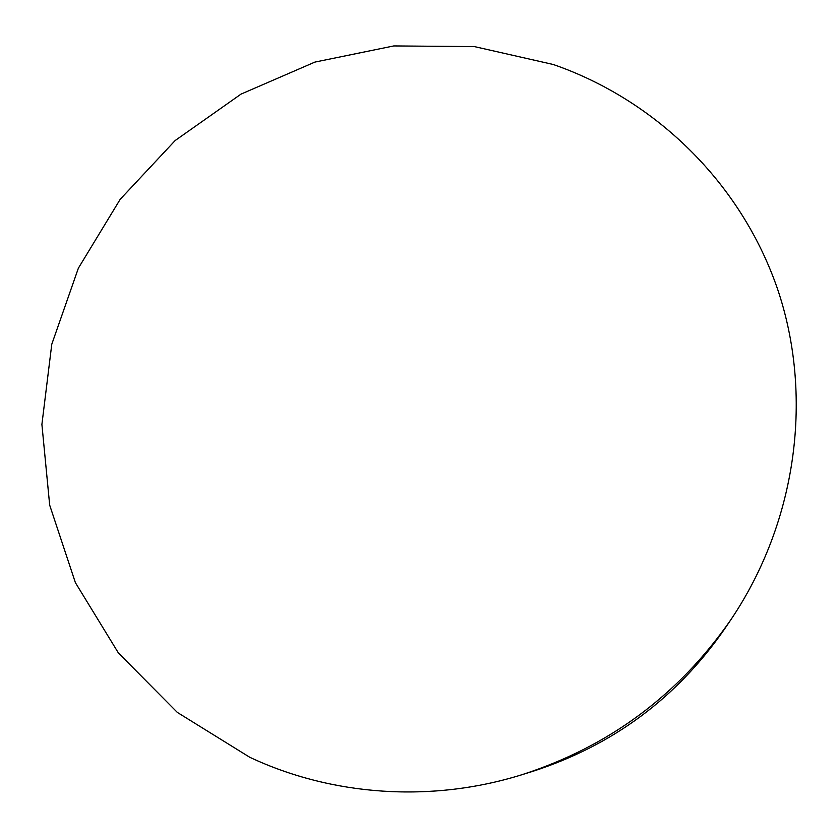 <?xml version="1.0" encoding="UTF-8"?>
<svg xmlns="http://www.w3.org/2000/svg" width="838" height="838" viewBox="0 0 838 838"><rect width="100%" height="100%" fill="white"/><g stroke="black" fill="none" stroke-linecap="round" stroke-linejoin="round"><path stroke-width="1.26" d="M522.357 774.584L532.926 771.295C612.788 745.422 676.664 698.012 724.545 629.066L730.757 619.9C797.818 520.408 813.572 393.923 777.088 287.685C740.006 181.469 654.656 99.691 553.269 64.495L474.444 46.603L393.808 45.933L314.899 62.096L241.009 94.118L175.194 140.501L120.19 199.318L78.384 268.16L51.778 344.25L41.9 424.416L49.683 505.136L75.389 582.651L118.441 653.032L177.363 712.426L249.672 757.227C331.775 795.88 431.235 803.15 522.357 774.584C609.205 746.438 678.675 694.88 730.757 619.9"/></g></svg>
